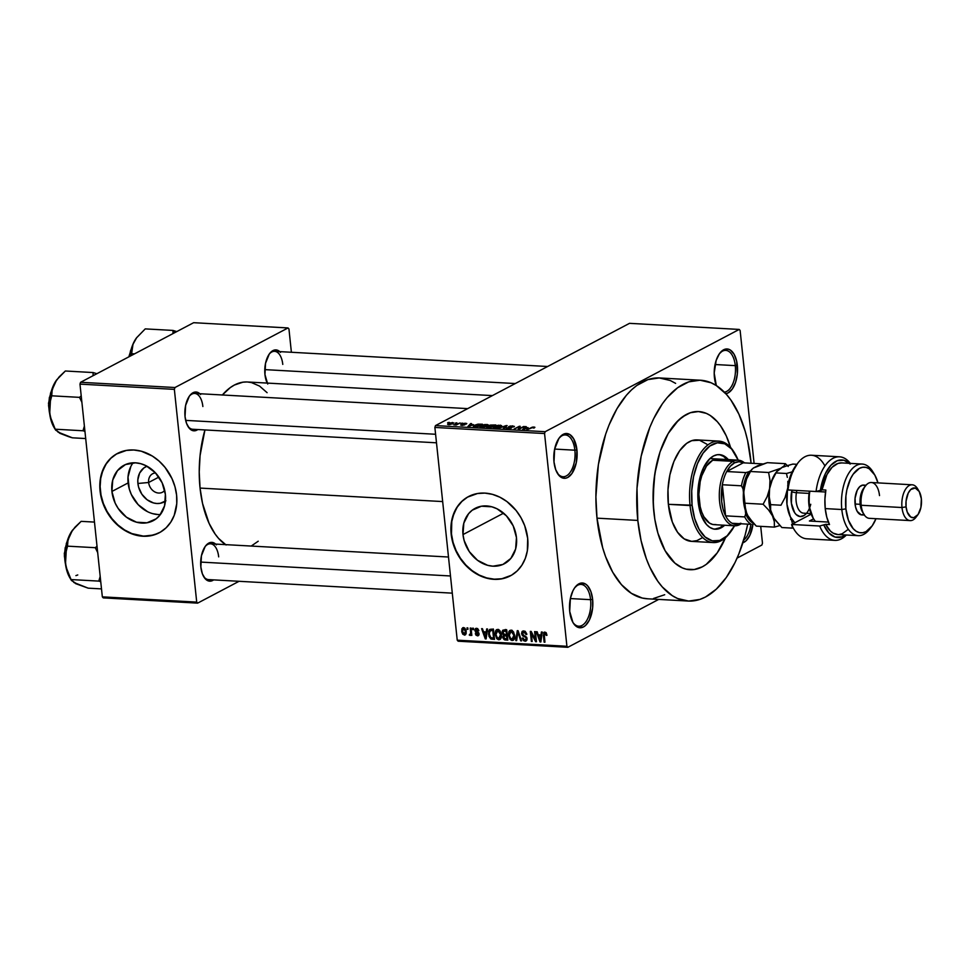 <?xml version="1.0" encoding="UTF-8"?>
<svg xmlns="http://www.w3.org/2000/svg" width="970" height="970" viewBox="0 0 970 970"><rect width="100%" height="100%" fill="white"/><g stroke="black" fill="none" stroke-linecap="round" stroke-linejoin="round"><path stroke-width="1.45" d="M557.047 472.657A20.916 10.852 93.2 0 0 569.657 473.033A20.916 10.852 93.2 0 0 574.87 450.201L576.92 449.862A22.419 11.628 -86.8 0 1 571.087 474.621A22.419 11.628 -86.8 0 1 557.41 473.299A22.419 11.628 -86.8 0 1 553.991 461.95L555.737 469.735L558.95 475.421L560.975 477.191L565.437 478.234L567.717 477.47L571.936 473.518L576.241 462.86L576.92 449.862L573.719 438.901L569.936 434.621L565.474 433.578L563.194 434.342L558.975 438.294L554.67 448.952L553.991 461.95A22.419 11.628 -86.8 0 1 559.399 437.725A22.419 11.628 -86.8 0 1 576.92 449.862L574.87 450.201A20.916 10.852 -86.8 0 1 563.024 476.719A20.916 10.852 -86.8 0 1 557.047 472.657M724.347 392.147A20.916 10.852 93.2 0 0 735.296 365.641L737.333 365.314A22.419 11.628 -86.8 0 1 725.803 393.687L728.143 392.911L732.362 388.958L735.587 382.325L737.333 374.02L736.679 361.216L734.144 354.353L730.361 350.073L728.167 349.115L723.608 349.794L719.4 353.747L716.175 360.379L714.199 373.062L716.296 385.551A22.419 11.628 -86.8 0 1 714.417 377.391A22.419 11.628 -86.8 0 1 719.813 353.177A22.419 11.628 -86.8 0 1 737.333 365.314L735.296 365.641A20.916 10.852 -86.8 0 1 724.347 392.147M743.711 540.06A20.916 10.852 93.2 0 0 750.877 524.321A20.916 10.852 -86.8 0 1 743.711 540.06M752.999 523.885A22.419 11.628 -86.8 0 1 742.85 542.836L746.051 540.799L749.834 535.404L753.047 523.509M572.761 622.146A20.916 10.852 93.2 0 0 585.371 622.51A20.916 10.852 93.2 0 0 590.584 599.678L592.621 599.351A22.419 11.628 -86.8 0 1 586.801 624.098A22.419 11.628 -86.8 0 1 573.125 622.788A22.419 11.628 -86.8 0 1 569.705 611.427L572.894 622.388L574.664 624.91L578.872 627.626L583.431 626.947L585.625 625.359L589.42 619.963L592.621 608.057L592.621 599.351L590.888 591.554L587.662 585.868L585.65 584.11L581.175 583.067L578.896 583.831L574.689 587.784L572.918 590.815L570.384 598.429L569.705 611.427A22.419 11.628 -86.8 0 1 575.101 587.214A22.419 11.628 -86.8 0 1 592.621 599.351L590.584 599.678A20.916 10.852 -86.8 0 1 578.726 626.208A20.916 10.852 -86.8 0 1 572.761 622.146M148.64 482.49A10.464 8.536 -117.8 0 0 155.188 492.117A10.464 8.536 -117.8 0 0 164.706 490.347A10.464 8.536 62.2 0 1 162.439 492.239A10.464 8.536 62.2 0 1 148.64 482.49L158.874 477.094L148.64 482.49A10.464 8.536 62.2 0 1 152.69 473.724A10.464 8.536 62.2 0 1 155.527 472.923A10.464 8.536 -117.8 0 0 148.64 482.49L137.91 483.472L148.64 482.49M165.409 501.175A19.849 16.199 62.2 0 1 148.325 500.605A19.849 16.199 62.2 0 1 137.91 483.472L137.837 479.762L139.644 473.033L143.766 468.025L146.991 466.218A19.849 16.199 62.2 0 0 137.91 483.472L138.625 487.219L141.875 494.239L147.1 499.768L153.515 502.957L156.849 503.503L160.123 503.321L165.918 500.811M133.108 462.811A31.319 25.559 -117.8 0 0 128.113 482.927L111.914 491.463A31.319 25.559 62.2 0 1 124.051 465.236A31.319 25.559 62.2 0 1 165.385 494.433L164.56 505.855L159.795 515.3L156.134 518.829L146.967 522.794L136.54 522.212L126.427 517.18L118.182 508.45L115.163 503.103L111.914 491.463L112.738 480.053L117.503 470.595L125.494 464.545L135.485 462.823L140.759 463.696L145.961 465.685L155.309 472.693L162.135 482.793L165.385 494.433A31.319 25.559 62.2 0 1 153.26 520.66A31.319 25.559 62.2 0 1 111.914 491.463L128.113 482.927A31.319 25.559 -117.8 0 0 160.389 514.549M117.6 453.366A44.826 36.593 -117.8 0 0 100.383 490.82L100.08 490.99A44.826 36.593 62.2 0 1 117.443 453.451A44.826 36.593 62.2 0 1 176.613 495.233L174.988 486.782L171.957 478.574L165.046 467.407L159.116 461.126L152.387 456.082L141.365 451.232L133.811 449.995L126.439 450.407L116.315 454.081L110.568 458.434L105.888 464.109L101.256 474.645L99.934 482.611L100.08 490.99L101.704 499.441L106.736 511.566L111.647 518.829L120.85 527.789L127.894 532.142L135.327 534.991L142.881 536.228L153.793 534.991L160.377 532.142L166.125 527.789L170.793 522.115L174.224 515.312L176.758 503.612L176.613 495.233A44.826 36.593 62.2 0 1 159.25 532.772A44.826 36.593 62.2 0 1 100.08 490.99L100.383 490.82A44.826 36.593 -117.8 0 0 159.407 532.688M516.452 537.55A31.319 25.559 62.2 0 1 504.327 563.764A31.319 25.559 62.2 0 1 462.993 534.579L503.612 513.166L462.993 534.579L463.818 523.157L468.583 513.7L472.244 510.184L481.399 506.219L491.838 506.801L497.028 508.789L506.388 515.81L513.215 525.91L516.452 537.55L515.64 548.959L510.863 558.417L502.884 564.467L492.893 566.189L487.619 565.316L477.507 560.284L469.25 551.566L464.121 540.484L462.993 534.579A31.319 25.559 62.2 0 1 475.118 508.353A31.319 25.559 62.2 0 1 516.452 537.55M468.668 496.482A44.826 36.593 -117.8 0 0 451.462 533.937L451.159 534.094A44.826 36.593 62.2 0 1 468.51 496.567A44.826 36.593 62.2 0 1 527.68 538.35L524.721 525.74L521.023 517.774L516.125 510.511L506.91 501.551L499.877 497.198L492.433 494.348L484.891 493.099L477.507 493.512L467.382 497.186L461.635 501.538L456.967 507.225L452.335 517.75L451.001 525.728L451.777 538.326L454.118 546.704L457.804 554.67L462.714 561.933L468.643 568.202L478.962 575.246L486.394 578.096L493.948 579.345L501.332 578.932L511.457 575.258L517.192 570.906L521.872 565.219L525.303 558.429L527.353 550.778L527.68 538.35A44.826 36.593 62.2 0 1 510.317 575.877A44.826 36.593 62.2 0 1 451.159 534.094L451.462 533.937A44.826 36.593 -117.8 0 0 510.475 575.804M197.856 429.54A19.424 10.076 -86.8 0 1 188.01 426.497A19.424 10.076 -86.8 0 1 185.04 416.651L186.555 423.405L189.344 428.34L192.994 430.692L197.856 429.54M213.655 579.89A19.424 10.076 -86.8 0 1 203.809 576.847A19.424 10.076 -86.8 0 1 200.851 567.001L202.354 573.755L205.143 578.678L208.792 581.03L213.655 579.89M267.211 383.077A19.424 10.076 -86.8 0 1 264.955 374.541L267.72 384.035M570.36 598.563L590.584 599.678L570.36 598.563M715.072 364.514L735.296 365.641L715.072 364.514M554.646 449.074L574.87 450.201L554.646 449.074M700.473 380.228L659.661 377.961A110.58 57.388 93.2 0 0 596.999 518.162L637.811 520.429A110.58 57.388 -86.8 0 1 700.473 380.228A110.58 57.388 -86.8 0 1 750.865 460.847A110.58 57.388 -86.8 0 1 751.107 463.26L747.603 440.671L745.19 431.25L738.922 414.226L730.943 400.125L726.409 394.353L716.442 385.648L711.131 382.786L700.049 380.204L688.748 381.865L677.666 387.709L667.227 397.506L662.377 403.775L653.635 418.749L649.827 427.321L641.121 456.324L636.999 488.274L637.811 520.429L596.999 518.162L602.673 547.759L605.571 556.598L612.725 572.239L621.455 584.655L631.409 593.361L642.213 598.041L647.814 598.805M225.549 544.631A83.687 43.432 93.2 0 1 200.05 488.08L199.226 471.953L200.075 455.56L204.937 429.94A83.687 43.432 93.2 0 0 200.05 488.08L442.659 501.575L200.05 488.08L202.524 503.357L209.096 523.363L215.134 534.034L218.565 538.399L226.095 544.995M492.42 395.602L247.471 381.986A83.687 43.432 93.2 0 0 222.373 394.984M452.287 593.155L208.514 579.599A17.933 9.3 -86.8 0 1 203.445 576.192M192.703 429.261A17.933 9.3 -86.8 0 1 187.646 425.842M725.524 537.659A79.2 41.104 -86.8 0 1 689.937 569.717A79.2 41.104 -86.8 0 1 653.853 511.978A79.2 41.104 -86.8 0 1 698.727 411.559A79.2 41.104 -86.8 0 1 730.543 447.364A79.2 41.104 -86.8 0 0 698.727 411.559A79.2 41.104 -86.8 0 0 653.853 511.978L653.065 496.713L654.859 473.554L660.049 451.862L668.184 433.517L678.588 420.083L686.336 414.457L690.337 412.735L698.424 411.547L706.366 413.39L710.173 415.439L717.303 421.683L720.552 425.818L726.275 435.906L730.762 448.104L726.275 435.906L720.552 425.818L717.303 421.683L710.173 415.439L706.366 413.39L698.424 411.547L690.337 412.735L682.395 416.918L674.926 423.938L668.184 433.517L660.049 451.862L656.229 466.061L653.865 481.205L653.259 504.412L654.835 519.338L653.853 511.978A79.2 41.104 -86.8 0 0 689.937 569.717A79.2 41.104 -86.8 0 0 725.524 537.659L717.23 552.851L706.269 564.358L702.341 566.819L694.29 569.523L686.239 569.184L682.31 567.886L674.841 563.061L665.117 550.705L657.915 533.173L654.835 519.338L657.915 533.173L665.117 550.705L674.841 563.061L682.31 567.886L686.239 569.184L694.29 569.523L702.341 566.819L706.269 564.358L717.23 552.851L725.524 537.659M629.518 323.337L435.481 425.6L545.176 431.698L739.213 329.436L629.518 323.337L435.481 425.6L434.875 427.443L544.558 433.541L566.916 646.275L457.234 640.176L434.875 427.443L435.481 425.6L545.176 431.698L739.213 329.436L740.122 330.467L754.102 463.43L740.122 330.467L739.213 329.436L629.518 323.337M455.282 423.15L456.858 422.787L455.282 423.15M457.27 423.987L460.107 422.968L456.215 425.018L453.802 424.799L457.27 423.987L453.802 424.799L456.215 425.018L460.107 422.968L457.27 423.987M460.847 423.453L462.423 423.102L460.847 423.453M462.508 423.793L462.569 424.399L463.915 423.344L466.788 423.514L463.563 423.72L464.982 424.642L462.52 425.369L460.641 425.03L463.781 424.884L462.508 423.793L463.781 424.884L460.968 424.678L461.732 425.369L464.678 424.884L463.417 423.793L466.461 424.011L465.733 423.235L462.508 423.793L463.139 424.52M473.421 424.642L467.892 426.521L470.656 423.55L471.505 423.599L470.608 424.484L473.421 424.642L470.608 424.484L471.505 423.599L470.656 423.55L467.892 426.521L473.421 424.642M486.843 424.411L488.334 425.066L486.225 426.485L482.587 427.297L479.859 426.8L481.508 425.418L485.279 424.46L479.847 426.739L481.35 427.309L487.304 426L488.334 424.981L486.843 424.411M500.168 425.151L501.66 425.842L499.562 427.224L495.912 428.037L493.184 427.54L494.845 426.157L498.616 425.2L493.172 427.479L494.688 428.049L500.629 426.739L501.66 425.733L500.168 425.151M534.009 427.042L534.906 427.309L534.106 428.012L532.36 427.455L526.758 429.795L532.348 427.152L534.009 427.042L526.758 429.795L532.069 427.527L534.106 428.012L534.906 427.309L534.009 427.042L534.118 428L534.009 427.042M528.141 427.685L522.624 429.564L525.376 426.594L526.237 426.642L525.34 427.527L528.141 427.685L525.34 427.527L526.237 426.642L525.376 426.594L522.624 429.564L528.141 427.685M519.362 428.752L524.455 426.545L518.235 429.322L519.108 426.861L514.003 429.079L519.35 426.266L520.223 426.315L519.362 428.752L520.223 426.315L519.35 426.266L514.003 429.079L519.108 426.861L518.235 429.322L519.108 429.358L523.642 426.497L519.362 428.752M506.716 427.782L507.565 428.764L511.348 428.122L509.65 426.582L512.208 426.194L513.785 426.97L512.912 425.866L508.826 426.545L508.911 427.309L508.826 426.545L510.632 425.988L514.294 426.606L509.99 426.436L509.432 426.909L511.736 427.831L507.807 428.776L506.219 428.413L506.716 427.782L508.474 428.449L510.838 427.831L508.462 427.139L508.826 426.545L510.547 428.061L506.182 428.328M498.434 428.219L507.116 425.587L504.182 428.534L503.333 428.485L506.146 425.891L498.434 428.219L506.146 425.891L503.333 428.485L504.182 428.534L507.116 425.587L506.328 425.539L506.401 426.303L506.328 425.539L498.434 428.219M487.061 426.8L487.134 427.552L487.061 426.8L490.468 427.77L495.815 424.957L489.256 425.503L489.353 426.461L489.256 425.503L490.48 425.054L495.815 424.957L490.468 427.77L486.673 427.358L489.256 425.503L486.625 427.249M474.33 425.333L477.955 424.157L482.478 424.217L477.131 427.03L473.311 426.654L474.33 425.333L473.675 426.776L477.131 427.03L482.478 424.217L474.33 425.333M448.382 423.478L448.504 424.63L448.382 423.478L449.692 422.92L453.814 422.981L449.922 424.593L447.594 424.339L448.382 423.478L448.661 424.642L452.941 423.708L452.699 422.52L448.382 423.478L448.661 424.642M447.631 422.714L449.207 422.362L447.631 422.714M458.143 641.206L567.838 647.305L658.703 599.411L567.838 647.305L566.916 646.275L544.558 433.541L545.176 431.698L544.558 433.541L434.875 427.443L457.234 640.176L566.916 646.275L567.838 647.305L458.143 641.206L457.234 640.176L458.143 641.206M737.091 558.102L761.874 545.031L737.091 558.102M760.71 526.358L762.481 543.2L761.874 545.031L762.481 543.2L760.71 526.358M467.007 627.857L467.152 629.3L467.964 629.336L467.819 627.905L467.007 627.857L467.152 629.3L467.964 629.336L467.819 627.905L467.007 627.857M472.572 628.172L472.717 629.603L473.53 629.651L473.384 628.208L472.572 628.172L472.717 629.603L473.53 629.651L473.384 628.208L472.572 628.172M486.673 628.948L486.285 631.919L483.484 631.761L482.466 628.718L481.617 628.669L485.267 638.878L486.115 638.927L487.522 628.996L486.673 628.948L486.285 631.919L483.484 631.761L482.466 628.718L481.617 628.669L485.267 638.878L486.115 638.927L487.522 628.996L486.673 628.948M497.719 629.433L495.549 630.839L498.119 629.494L495.549 630.839L495.124 634.416L495.9 634.004L495.124 634.416L498.798 639.751L500.762 638.721L498.798 639.751C500.993 639.206 501.854 637.496 501.381 634.635L499.72 630.476L497.901 629.457L496.155 629.991L495.088 633.943L496.737 638.648L498.41 639.703L500.229 639.315L501.441 635.52L500.217 631.143L497.719 629.433L496.628 629.651M511.057 630.173L508.886 631.579L511.457 630.233L508.886 631.579L508.462 635.156L509.238 634.744L508.462 635.156L512.136 640.503L514.088 639.46L512.136 640.503C514.33 639.945 515.191 638.248 514.706 635.374L512.451 630.682L509.492 630.73L508.425 634.683L510.074 639.388L511.748 640.442L513.554 640.067L514.779 636.259L513.542 631.882L511.057 630.173L509.965 630.391M523.788 630.888L521.557 633.665L522.369 633.24L521.557 633.665L523.048 636.126L524.164 635.532L523.048 636.126L525.582 636.162L524.503 636.72L526.552 637.108L526.225 638.502L526.965 638.114L524.867 640.042L522.26 638.078L525.012 641.218L526.783 640.285L525.012 641.218L527.037 638.587L522.369 633.689L525.194 631.337L523.836 632.052L526.831 634.428L523.788 630.888L522.03 631.591L521.557 633.665L522.466 635.689L525.861 637.472L526.116 639.388L524.528 639.994L523.048 637.993L522.296 638.357L523.521 640.649L525.485 641.194L526.868 640.103L526.795 637.593L522.866 634.816L522.369 633.155L524.03 632.076L526.031 634.513L526.722 633.786L525.182 631.337L522.624 631.094M541.405 631.991L541.017 634.962L538.204 634.804L537.186 631.761L536.337 631.712L539.987 641.922L540.848 641.97L542.254 632.04L541.405 631.991L541.017 634.962L538.204 634.804L537.186 631.761L536.337 631.712L539.987 641.922L540.848 641.97L542.254 632.04L541.405 631.991M544.897 632.052L543.406 635.314L544.182 634.913L543.406 635.314L544.121 642.152L544.934 642.188L544.182 633.943L546.098 632.646L544.982 633.228L546.183 635.374L546.983 635.289L545.964 632.513L543.661 632.658L544.121 642.152L544.934 642.188L544.218 633.786L545.273 633.301L546.183 635.374L546.983 635.289L546.243 632.84L544.146 632.197M534.603 631.615L535.452 639.666L531.184 631.421L530.311 631.373L531.366 641.437L532.178 641.485L531.33 633.422L535.61 641.679L536.471 641.728L535.416 631.664L534.603 631.615L535.452 639.666L531.184 631.421L530.311 631.373L531.366 641.437L532.178 641.485L531.33 633.422L535.61 641.679L536.471 641.728L535.416 631.664L534.603 631.615M517.289 630.658L515.797 640.576L516.646 640.624L517.859 631.858L520.708 640.843L521.545 640.891L518.077 630.694L517.289 630.658L515.797 640.576L516.646 640.624L517.859 631.858L520.708 640.843L521.545 640.891L518.077 630.694L517.289 630.658M504.254 629.93L502.812 630.233L502.12 631.603L503.466 635.277L503.066 638.333L504.412 639.812L507.831 640.127L506.776 630.063L502.993 630.124L502.096 632.743L503.466 635.277L502.812 637.338L505.309 639.994L507.831 640.127L506.776 630.063L504.254 629.93M491.062 629.19L489.607 629.506L488.625 631.191L488.953 636.284L490.771 638.927L494.494 639.388L493.439 629.324L489.741 629.421L488.528 634.113L490.917 639L494.494 639.388L493.439 629.324L491.062 629.19M476.609 628.257L474.888 630.512L475.676 630.1L474.888 630.512L476.949 632.876L478.198 632.222L476.949 632.876L478.768 632.901L478.246 633.956L478.998 633.568L477.301 634.792L475.336 633.64L477.434 635.847L478.877 635.083L477.434 635.847L479.047 633.859L475.688 630.379L477.786 628.705L476.658 629.3L478.828 630.718L476.609 628.257L475.227 628.851L474.876 630.294L475.53 632.101L478.149 633.616L477.482 634.792L475.336 633.64L476.027 635.192L477.798 635.835L479.022 634.671L478.816 632.998L476.003 631.094L475.712 629.918L476.779 629.312L478.04 630.803L478.719 630.27L477.64 628.596L475.7 628.427M470.062 635.435L471.662 633.786L471.02 635.35L471.832 635.398L471.068 628.087L470.256 628.039L470.656 633.313L469.25 634.998L470.256 635.411L470.899 634.186L471.02 635.35L471.832 635.398L471.068 628.087L470.256 628.039L470.656 633.313L469.25 634.998L470.329 635.374M463.575 627.541L461.72 631.276L462.484 630.864L461.72 631.276L464.363 635.12L465.83 634.344L464.363 635.12L466.23 631.446L463.575 627.541L461.878 628.766L461.805 631.906L462.811 634.271L464.921 635.059L466.182 633.459L466 630.173L464.678 627.954L462.738 627.699M103.244 597.884L197.625 603.134L239.056 581.297L197.625 603.134L196.716 602.103L102.335 596.853L79.976 384.12L174.357 389.37L196.716 602.103L174.357 389.37L174.976 387.527L288.029 327.945L193.648 322.695L80.583 382.289L174.976 387.527L288.029 327.945L288.951 328.975L291.388 352.268L288.951 328.975L288.029 327.945L193.648 322.695L80.583 382.289L79.976 384.12L80.583 382.289L174.976 387.527L174.357 389.37L79.976 384.12L102.335 596.853L196.716 602.103L197.625 603.134L103.244 597.884L102.335 596.853L103.244 597.884M280.512 352.389L278.766 350.861L274.898 349.952L271.018 352.001L269.272 354.05L265.537 363.277L264.955 374.541A19.424 10.076 -86.8 0 1 269.624 353.553A19.424 10.076 -86.8 0 1 279.748 351.613M216.407 544.861L214.661 543.321L210.793 542.424L206.913 544.461L205.167 546.51L201.433 555.737L200.851 567.001A19.424 10.076 -86.8 0 1 205.531 546.013A19.424 10.076 -86.8 0 1 215.643 544.085M200.608 394.511L198.862 392.971L194.982 392.074L191.114 394.111L189.356 396.16L185.634 405.387L185.04 416.651A19.424 10.076 -86.8 0 1 189.72 395.663A19.424 10.076 -86.8 0 1 199.844 393.735M267.102 392.68L259.56 386.084L251.388 382.544L247.156 381.962L242.876 382.192L234.376 385.041L230.217 387.648L222.312 395.057M251.23 546.062L258.214 541.224M189.283 396.269A17.933 9.3 -86.8 0 1 194.691 393.444A17.933 9.3 -86.8 0 1 202.863 406.515A17.933 9.3 93.2 0 0 189.283 396.269M205.082 546.619A17.933 9.3 -86.8 0 1 210.502 543.794A17.933 9.3 -86.8 0 1 218.674 556.865A17.933 9.3 93.2 0 0 205.082 546.619M269.187 354.159A17.933 9.3 -86.8 0 1 274.607 351.334A17.933 9.3 -86.8 0 1 282.779 364.405A17.933 9.3 93.2 0 0 269.187 354.159M675.629 383.38L670.306 380.519L659.236 377.936L647.936 379.597L636.853 385.442L631.531 389.867L626.414 395.239L617.017 408.612L609.014 425.054L605.644 434.233L598.393 464.509L595.895 496.846L596.999 518.162A110.58 57.388 93.2 0 0 647.39 598.781L688.203 601.048A110.58 57.388 -86.8 0 1 637.811 520.429L641.073 540.617L646.384 558.865L649.754 567.062L657.733 581.151L662.268 586.923L672.222 595.628L677.545 598.49L688.627 601.073L699.916 599.411L705.517 596.999L716.333 589.142L726.3 577.502L735.042 562.527L738.837 553.955L745.13 535.088L747.724 524.139A110.58 57.388 -86.8 0 1 688.203 601.048M653.465 598.502L664.705 594.731M558.962 438.331A20.916 10.852 -86.8 0 1 565.34 434.948A20.916 10.852 -86.8 0 1 574.87 450.201A20.916 10.852 93.2 0 0 558.962 438.331M719.376 353.771A20.916 10.852 -86.8 0 1 725.766 350.388A20.916 10.852 -86.8 0 1 735.296 365.641A20.916 10.852 93.2 0 0 719.376 353.771M574.664 587.808A20.916 10.852 -86.8 0 1 581.054 584.425A20.916 10.852 -86.8 0 1 590.584 599.678A20.916 10.852 93.2 0 0 574.664 587.808M467.685 497.028L461.95 501.381L457.27 507.055L453.839 513.857L451.79 521.508L451.462 533.937L453.075 542.388L456.106 550.596L460.423 558.247L465.867 565.049L472.232 570.736L479.265 575.089L486.71 577.938L494.251 579.175L501.635 578.763L508.559 576.713M116.618 453.924L110.871 458.264L106.203 463.951L102.772 470.753L100.722 478.392L100.128 486.613L101.013 495.064L103.353 503.43L107.039 511.396L111.95 518.659L117.879 524.94L124.609 529.972L131.884 533.597L143.184 536.07L150.556 535.658L157.479 533.609M130.853 466.437L128.004 477.082L129.24 488.832L131.362 494.567L138.176 504.667L147.537 511.675M152.739 513.676L158.013 514.536M544.182 633.943L544.982 633.228M540.92 641.425L539.987 641.922L540.92 641.425M541.903 634.489L541.017 634.962L541.903 634.489M540.872 636.126L540.423 639.012L541.333 638.527L540.423 639.012L540.241 640.891L541.054 640.467L540.241 640.891L538.605 635.993L540.617 634.938L538.605 635.993L541.745 635.665L540.872 636.126L540.241 640.891L538.605 635.993L540.872 636.126M536.422 641.243L535.61 641.679L536.422 641.243M532.021 633.046L531.33 633.422L532.021 633.046M532.13 641.037L531.366 641.437L532.13 641.037M536.216 639.266L535.452 639.666L536.216 639.266M524.928 631.191L523.836 632.052M525.012 641.218L526.079 641.012M527.062 639.157L524.867 640.042M521.399 640.479L520.708 640.843L521.399 640.479M516.719 640.079L515.797 640.576L516.719 640.079M512.136 640.503L513.227 640.285M511.857 630.173L511.578 631.082M513.676 638.296L514.803 638.83M513.894 635.314L512.002 639.327L509.856 637.52L509.274 635.229L511.178 631.349L512.451 630.682L511.178 631.349L513.894 635.314L514.646 634.926L513.106 638.975L510.741 638.757L509.274 635.229L509.905 631.894L512.548 632.003L513.894 635.314M514.621 638.224L512.002 639.327M507.686 638.733L505.309 639.994L507.686 638.733M503.588 636.926L502.812 637.338L503.588 636.926M505.867 635.726L506.522 633.665M504.703 634.622L503.466 635.277L504.703 634.622M502.896 632.331L502.096 632.743L502.896 632.331M505.309 629.469L505.127 630.561M506.582 635.908L506.898 638.903L507.662 638.502L505.479 638.83L503.612 637.217L504.218 635.871L507.261 634.659L505.055 635.823L507.346 635.495L506.582 635.908L506.898 638.903L504.085 638.393L503.891 636.053L506.582 635.908M507.128 634.319L504.218 635.871M506.085 631.203L506.461 634.732L507.225 634.319L504.861 634.635L502.909 632.779L503.539 631.179L505.758 630.015L503.539 631.179L506.376 630.051L504.364 631.106L506.849 630.791L506.085 631.203L506.461 634.732L503.527 634.198L503.2 631.434L506.085 631.203M506.522 629.615L503.539 631.179M498.798 639.751L499.889 639.533M498.519 629.433L498.24 630.342M500.568 634.574L498.665 638.575L496.531 636.781L495.937 634.489L497.84 630.609L499.113 629.942L497.84 630.609L500.568 634.574L501.32 634.174L499.768 638.236L497.404 638.018L495.937 634.489L496.567 631.143L499.211 631.264L500.568 634.574M501.284 637.472L498.665 638.575M494.361 638.127L492.226 639.266L494.361 638.127M492.614 638.114L490.917 639L492.614 638.114M489.304 633.701L488.528 634.113L489.304 633.701M491.814 629.142L491.596 630.051M492.748 630.464L493.56 638.163L490.953 637.823L489.341 634.174L489.401 631.725L493.293 629.324L491.293 630.379L493.512 630.051L492.748 630.464L493.56 638.163L490.553 637.508L489.304 633.859L490.056 630.609L492.748 630.464M493.196 628.936L491.293 630.379M486.188 638.381L485.267 638.878L486.188 638.381M487.183 631.446L486.285 631.919L487.183 631.446M486.14 633.083L485.691 635.968L486.6 635.483L485.691 635.968L485.521 637.848L486.334 637.423L485.521 637.848L483.884 632.949L485.885 631.894L483.884 632.949L487.013 632.622L486.14 633.083L485.521 637.848L483.884 632.949L486.14 633.083M475.688 630.379L476.658 629.3M477.434 635.847L478.307 635.677M478.246 633.956L477.301 634.792M473.481 629.203L472.717 629.603L473.481 629.203M471.65 633.725L469.25 634.998L471.65 633.725M470.656 633.313L469.977 634.125M471.408 631.434L470.644 631.834L471.408 631.434M467.916 628.887L467.152 629.3L467.916 628.887M464.363 635.12L465.2 634.95M465.418 631.409L464.278 634.077L462.52 631.252L463.66 628.584L464.739 628.014L463.66 628.584L465.418 631.409L466.17 631.009L464.957 633.81L463.211 633.398L462.484 630.803L463.114 628.73L464.727 629.251L465.418 631.409M466.23 633.192L464.278 634.077M464.63 627.929L463.66 628.584M512.233 630.536L511.178 631.349M498.895 629.797L497.84 630.609M533.354 427.37L533.221 428M525.461 427.394L525.376 426.594L525.461 427.394M527.243 428L523.582 429.577L524.988 427.867L527.28 428.303L524.988 427.867L523.545 429.286L527.243 428M519.35 429.237L519.108 426.861L519.35 429.237M519.556 428.207L519.35 426.266L519.556 428.207M513.785 426.97L514.415 426.351M512.208 426.194L512.912 426.958M511.348 428.122L509.65 426.582M508.171 428.437L507.601 427.794M508.826 426.545L508.789 427.285M505.697 427.018L505.625 426.351L505.697 427.018M506.207 426.497L506.146 425.891L506.207 426.497M499.829 426.691L495.343 428.061L494.239 427.139L495.1 426.473L499.55 425.49L499.877 427.103L500.678 425.963L499.55 425.49L499.829 426.691L497.355 427.564L494.239 427.139L495.306 427.721M489.256 425.503L489.05 426.254M488.868 427.321L491.875 426.558L490.323 427.758L487.958 426.8L491.875 426.558L487.958 426.8M490.905 426.133L494.373 425.236L492.554 426.679L490.08 425.551L494.373 425.236L490.759 425.284L489.777 425.769L490.905 426.133L490.08 425.551M486.225 424.739L486.54 426.363L487.292 425.054L485.582 424.739L480.974 425.684L480.902 426.388L486.225 424.739L486.491 425.951L482.005 427.321L480.902 426.388M474.463 426.461L476.949 426.654L481.047 424.496L477.41 424.545L474.463 426.461L476.767 424.714L481.096 424.945L476.985 427.018L474.16 426.218L474.233 426.861M470.741 424.351L470.656 423.55L470.741 424.351M472.523 424.957L468.849 426.533L470.256 424.824L472.548 425.26L470.256 424.824L468.825 426.242L472.523 424.957M466.461 424.011L465.733 423.235M464.678 424.884L463.854 424.145M460.968 424.678L461.659 424.896M452.941 423.708L452.699 422.52M452.129 423.66L449.28 424.642L449.231 423.502L452.117 422.811L452.166 424.06L452.808 423.09L450.116 424.302L449.243 424.351L449.231 423.502L448.564 424.12L449.243 424.351M499.55 425.49L494.239 427.139M481.969 426.97L486.491 425.951M452.117 422.811L449.231 423.502M719.837 454.797L723.487 456.373L727.039 459.525A37.357 19.388 93.2 0 0 718.734 454.603M724.663 525.255A37.357 19.388 -86.8 0 1 715.217 529.22A37.357 19.388 -86.8 0 1 698.194 501.987A37.357 19.388 -86.8 0 1 719.364 454.615A37.357 19.388 -86.8 0 1 728.312 459.598L724.76 456.446L721.11 454.869L717.315 454.712L713.52 455.985L709.87 458.64L703.541 467.625L701.116 473.627L698.206 487.461L698.194 501.987L699.297 508.801L701.092 514.961L706.463 524.443L709.822 527.389L713.471 528.965L717.279 529.123L721.074 527.85L724.723 525.194M701.989 537.938L696.909 540.617L691.707 541.381L684.177 538.883L677.521 532.227L672.307 521.993L668.366 504.327L690.046 505.54A50.804 26.372 93.2 0 0 729.755 533.051L730.628 531.899A49.312 25.596 -86.8 0 1 692.083 505.2L668.366 504.327A50.804 26.372 93.2 0 0 691.513 541.369L713.205 542.569A50.804 26.372 -86.8 0 1 690.046 505.54A50.804 26.372 -86.8 0 1 718.843 441.12A50.804 26.372 -86.8 0 1 734.605 453.051M734.981 453.645L734.241 452.42A50.804 26.372 93.2 0 0 703.25 449.425A50.804 26.372 93.2 0 0 690.046 505.54L692.083 505.2A49.312 25.596 -86.8 0 1 704.899 450.747A49.312 25.596 -86.8 0 1 734.981 453.645A49.312 25.596 -86.8 0 1 738.17 460.144L731.598 448.977L724.784 443.823L717.327 442.805L709.858 446.018L703.044 453.184L697.454 463.684L693.562 476.609L691.719 490.856L692.083 505.2L694.617 518.404L699.103 529.317L705.154 537.016L712.259 540.823L719.788 540.423L727.1 535.84L734.52 525.801A49.312 25.596 -86.8 0 1 730.628 531.899M730.192 532.469A50.804 26.372 -86.8 0 1 713.205 542.569M716.005 524.588L712.659 524.455L709.446 523.06L703.893 516.78L701.759 512.124L700.182 506.704L698.885 494.361L700.194 481.641L701.783 475.749L706.512 466.024L712.695 460.229L733.102 461.356A32.871 17.06 -86.8 0 1 738.255 460.156A32.871 17.06 -86.8 0 1 744.487 462.896A32.871 17.06 93.2 0 0 733.102 461.356A32.871 17.06 93.2 0 0 719.619 501.842A32.871 17.06 93.2 0 0 739.746 524.6A32.871 17.06 93.2 0 0 741.104 523.776A32.871 17.06 -86.8 0 1 739.746 524.6L740.462 523.739L739.746 524.6A32.871 17.06 -86.8 0 1 734.605 525.801L714.199 524.673A32.871 17.06 -86.8 0 1 699.212 500.702A32.871 17.06 -86.8 0 1 717.848 459.016M718.843 441.12L697.163 439.907A50.804 26.372 93.2 0 0 668.366 504.327L667.99 489.559L669.882 474.876L673.883 461.55L679.655 450.723L686.675 443.351L691.768 440.659L699.528 440.247L706.839 444.175M723.39 525.182A37.357 19.388 93.2 0 1 714.587 529.159L719.801 527.777L723.45 525.122M734.605 525.801A32.871 17.06 -86.8 0 1 719.316 496.979A32.871 17.06 -86.8 0 1 733.102 461.356L712.695 460.229L717.921 459.028M96.867 373.705L93.108 372.553L65.342 371.001L93.108 372.553L93.084 375.693L93.108 372.553L96.867 373.705M81.213 395.869L79.492 397.361L51.725 395.808L52.162 389.661L54.562 383.186L59.158 376.881L65.342 371.001L56.745 379.803A30.082 15.605 93.2 0 0 54.562 383.186L50.052 396.742L49.506 412.298L49.712 403.75L51.725 395.808L79.492 397.361L81.88 402.259L79.492 397.361L81.213 395.869M57.933 432.074L72.362 437.809L85.7 438.549L72.362 437.809L68.724 436.706L59.825 433.299L55.229 429.213L83.008 430.765L84.378 426.06L83.008 430.765L55.229 429.213L51.519 420.944L49.506 412.298L51.834 422.75L54.538 428.231M83.008 430.765L84.936 431.335L83.008 430.765M56.769 379.767L54.562 383.186A30.082 15.605 93.2 0 0 49.506 412.298A30.082 15.605 93.2 0 0 54.09 427.527L55.593 430.013M55.678 430.159L61.801 434.014M50.84 392.959A22.419 11.628 93.2 0 0 49.688 413.79L50.84 392.959M50.016 415.912L48.561 405.557L49.421 397.227M50.464 393.371L51.859 389.916M55.229 429.213L50.246 416.651L49.337 407.946L52.162 389.661L56.612 379.997M185.658 420.374L435.591 434.269L185.658 420.374M264.774 369.618L515.288 383.55L264.774 369.618M450.48 575.974L200.669 562.079L450.48 575.974M734.532 462.86A31.379 16.284 -86.8 0 1 743.25 462.823L738.934 461.708L734.532 462.86L730.361 466.218L726.724 471.529L743.25 462.823L762.371 463.89A31.379 16.284 -86.8 0 1 762.602 464.012A31.379 16.284 93.2 0 0 762.371 463.89L743.25 462.823L726.724 471.529A31.379 16.284 -86.8 0 1 734.532 462.86L733.102 461.356L734.532 462.86M739.855 523.703A31.379 16.284 -86.8 0 1 732.156 523.279L736.472 524.394L740.874 523.23M725.584 515.846L722.323 484.745L721.656 501.502L723.087 509.262L725.584 515.846A31.379 16.284 -86.8 0 1 722.323 484.745A31.379 16.284 -86.8 0 1 726.724 471.529A31.379 16.284 93.2 0 0 722.323 484.745L741.444 485.812L743.044 488.904L743.444 492.687L743.044 488.904A29.888 15.508 -86.8 0 1 748.731 471.82L745.845 472.596L726.724 471.529L745.845 472.596A31.379 16.284 93.2 0 0 741.444 485.812A31.379 16.284 -86.8 0 1 745.845 472.596L748.731 471.82L745.166 479.556L743.044 488.904L741.444 485.812L722.323 484.745L725.584 515.846A31.379 16.284 93.2 0 0 732.156 523.279A31.379 16.284 -86.8 0 1 725.584 515.846L744.717 516.913L725.584 515.846M732.156 523.279L751.289 524.346A31.379 16.284 -86.8 0 1 744.717 516.913A31.379 16.284 93.2 0 0 751.289 524.346L732.156 523.279M750.731 470.765L748.731 471.82L750.731 470.765M777.006 471.178L775.939 472.584A28.397 14.732 93.2 0 0 769.61 488.577L772.071 480.477L776.606 471.784L780.753 468.292L768.616 472.499L750.61 471.505L768.616 472.499L769.986 480.344L769.61 488.577L767.149 496.688L763.111 504.23L745.093 503.224L763.111 504.23L768.519 509.905L772.484 515.882A28.397 14.732 93.2 0 0 773.429 517.628A28.397 14.732 93.2 0 0 773.466 517.689A28.397 14.732 -86.8 0 1 772.484 515.882A28.397 14.732 -86.8 0 1 769.61 488.577L772.071 480.477L776.606 471.784L784.027 465.952L785.373 463.672L767.367 462.666L785.373 463.672L788.234 466.485L785.373 463.672L784.027 465.952L780.753 468.292L768.616 472.499L769.986 480.344L769.61 488.577L767.149 496.688L763.111 504.23L768.519 509.905L772.484 515.882L774.327 521.702L774.363 527.122L756.345 526.116L753.496 523.315A29.888 15.508 -86.8 0 1 745.675 513.967L745.275 510.171L745.675 513.967L744.717 516.913L745.675 513.967L749.446 520.211L754.163 523.57M172.987 333.474L173.012 330.43L145.245 328.891L173.012 330.43L172.987 333.474M175 332.528L173.012 330.43L175 332.528M129.337 356.584L130.756 350.837A22.419 11.628 93.2 0 0 129.337 356.584M176.782 331.582L173.012 330.43L176.782 331.582M136.685 337.645L132.975 344.35L130.962 355.735L131.629 353.698L134.527 353.856L131.629 353.698L132.975 344.35L136.515 337.875L145.245 328.891L136.649 337.681A30.082 15.605 93.2 0 0 134.466 341.076L131.762 347.345L129.677 356.414A30.082 15.605 93.2 0 1 134.466 341.076L136.515 337.875M129.022 356.754L129.325 355.105M130.368 351.249L131.762 347.806M94.478 522.09L81.141 521.351L94.478 522.09M97.012 546.219L95.29 547.698L67.524 546.159L67.961 540.011L70.361 533.536L74.969 527.231L81.141 521.351L72.544 530.141A30.082 15.605 93.2 0 0 70.361 533.536L65.851 547.092L65.305 562.636L65.511 554.1L67.524 546.159L95.29 547.698L97.679 552.609L95.29 547.698L97.012 546.219M73.732 582.424L88.161 588.159L101.498 588.899L88.161 588.159L75.624 583.637L71.04 579.563L98.807 581.103L100.189 576.41L98.807 581.103L71.04 579.563L67.318 571.294L65.305 562.636L66.615 569.851L70.337 578.581M98.807 581.103L100.734 581.685L98.807 581.103M72.58 530.117L70.361 533.536A30.082 15.605 93.2 0 0 65.305 562.636A30.082 15.605 93.2 0 0 69.901 577.877L71.392 580.363M71.477 580.496L77.612 584.364M66.651 543.309A22.419 11.628 93.2 0 0 65.487 564.14L66.651 543.309M65.827 566.262L64.372 555.907L65.232 547.577M66.263 543.721L67.657 540.266M75.915 575.622L77.758 574.955M71.04 579.563L66.057 567.001L65.135 558.296L67.961 540.011L72.41 530.347M837.813 534.531L833.133 533.124L830.381 531.026L825.676 524.346L819.674 526.019L791.617 524.455L791.956 525.825A38.848 20.164 93.2 0 0 792.635 527.025L794.115 529.487A41.843 21.716 -86.8 0 1 791.617 524.455A41.843 21.716 93.2 0 0 806.81 538.799L834.867 540.363A41.843 21.716 -86.8 0 1 819.674 526.019L791.617 524.455L810.944 514.27A17.933 9.3 93.2 0 0 811.15 514.149A17.933 9.3 -86.8 0 1 810.944 514.27L791.617 524.455L792.684 527.098M874.491 474.488L873.012 472.026A35.866 18.612 93.2 0 0 851.126 469.916A35.866 18.612 93.2 0 0 841.814 509.517L845.888 508.862A32.871 17.06 -86.8 0 1 854.424 472.56A32.871 17.06 -86.8 0 1 874.491 474.488A32.871 17.06 -86.8 0 1 877.971 482.89L874.819 475.07L869.265 468.789L866.052 467.394L862.718 467.261L859.371 468.377L853.188 474.172L850.593 478.622L846.871 489.801L845.901 496.082L845.888 508.862L848.435 520.284L853.163 528.626L856.122 531.208L859.335 532.603L862.682 532.736L866.016 531.621L872.2 525.825L875.983 518.695A32.871 17.06 -86.8 0 1 871.581 526.661A32.871 17.06 -86.8 0 1 845.888 508.862L841.814 509.517A35.866 18.612 -86.8 0 1 862.136 464.048A35.866 18.612 -86.8 0 1 873.74 473.324M865.495 485.885L863.761 488.165A14.938 7.76 93.2 0 0 860.16 504.315L861.178 505.261A17.933 9.3 -86.8 0 1 865.495 485.885A17.933 9.3 -86.8 0 1 879.511 495.597M919.075 491.244L917.596 488.783A17.933 9.3 93.2 0 0 906.659 487.728A17.933 9.3 93.2 0 0 901.991 507.528L906.077 506.861A14.938 7.76 -86.8 0 1 909.957 490.359A14.938 7.76 -86.8 0 1 919.075 491.244A14.938 7.76 -86.8 0 1 921.354 498.81L919.22 491.499L915.243 488.019L910.745 489.523L908.211 493.124L906.077 501.053L906.077 506.861L907.229 512.051L910.721 517.022L913.704 517.713L918.032 514.573L920.906 507.468L921.354 498.81A14.938 7.76 -86.8 0 1 917.753 514.949A14.938 7.76 -86.8 0 1 906.077 506.861L901.991 507.528A17.933 9.3 -86.8 0 1 912.152 484.794A17.933 9.3 -86.8 0 1 918.323 490.153M912.152 484.794L871.339 482.514A17.933 9.3 93.2 0 0 861.178 505.261L901.991 507.528L861.178 505.261A17.933 9.3 93.2 0 0 869.35 518.332L910.163 520.599A17.933 9.3 -86.8 0 1 901.991 507.528A17.933 9.3 93.2 0 0 916.007 517.24L917.753 514.949M866.04 485.218L863.53 485.073A14.938 7.76 93.2 0 0 855.055 504.024L860.16 504.315A14.938 7.76 -86.8 0 1 864.622 487.17M862.136 464.048L841.73 462.908A35.866 18.612 93.2 0 0 822.051 489.838L825.87 490.056A35.866 18.612 93.2 0 0 825.227 508.595L841.814 509.517L825.227 508.595A35.866 18.612 93.2 0 0 829.495 524.552L825.676 524.346A35.866 18.612 93.2 0 0 837.74 534.531L858.159 535.67A35.866 18.612 -86.8 0 1 841.814 509.517A35.866 18.612 93.2 0 0 869.847 528.941L871.581 526.661M839.511 456.797L811.453 455.245A41.843 21.716 93.2 0 0 787.992 489.959L816.049 491.523A41.843 21.716 -86.8 0 1 839.511 456.797A41.843 21.716 -86.8 0 1 850.338 463.393A41.843 21.716 93.2 0 0 816.049 491.523L822.051 489.838L826.973 474.536L832.042 467.322L837.922 463.442L841.778 462.92M850.217 464.048L843.973 460.253L837.28 460.689L830.853 465.285L825.397 473.554L820.305 490.759L822.051 489.838L825.87 490.056L824.912 499.344L825.227 508.595L826.792 517.192L829.495 524.552L825.676 524.346L819.674 526.019A41.843 21.716 93.2 0 0 846.361 535.016A41.843 21.716 -86.8 0 1 834.867 540.363M823.93 525.255L828.926 533.051L835.109 537.077L841.802 536.907L845.488 534.967A38.848 20.164 -86.8 0 1 823.93 525.255M847.986 529.547L842.154 533.779L839.111 534.506M796.067 465.37A38.848 20.164 93.2 0 0 787.725 485.582L787.992 489.959A41.843 21.716 -86.8 0 1 797.813 463.09L791.023 474.415L787.725 485.582L787.992 489.959L816.049 491.523L820.305 490.759A38.848 20.164 -86.8 0 1 849.465 463.345M870.72 527.728A35.866 18.612 -86.8 0 1 858.159 535.67M864.209 514.367L861.166 514.815L857.177 511.335L855.491 506.752L855.055 498.216L857.189 490.286L859.723 486.685L862.706 485.121L865.689 485.812M813.6 518.817L809.404 521.023L828.404 522.078L809.404 521.023L813.6 518.817M863.191 512.96A14.938 7.76 -86.8 0 1 860.16 504.315L855.055 504.024A14.938 7.76 93.2 0 0 861.869 514.924L864.379 515.058M916.893 515.943A17.933 9.3 -86.8 0 1 910.163 520.599M863.918 514.342A17.933 9.3 -86.8 0 1 861.178 505.261L860.16 504.315A14.938 7.76 93.2 0 0 862.439 511.881L863.918 514.342M797.813 463.09A41.843 21.716 -86.8 0 1 824.924 465.952M809.356 491.438L809.089 506.158L813.139 518.041A25.402 13.18 93.2 0 1 812.775 517.446A25.402 13.18 93.2 0 1 809.356 491.438A25.402 13.18 93.2 0 1 809.404 491.147L809.356 491.438M810.762 504.303A20.03 10.391 -86.8 0 1 797.401 515.567A20.03 10.391 -86.8 0 1 791.593 491.632A3.589 0.679 -170.1 0 0 796.431 492.699A16.441 8.536 93.2 0 0 803.221 513.142M816.194 491.487L825.567 492.008L816.194 491.487M796.904 490.456A16.441 8.536 93.2 0 0 796.431 492.699L809.053 493.403L796.431 492.699A16.441 8.536 93.2 0 0 803.621 513.178L810.932 513.591M776.667 471.687L776.667 471.687A28.397 14.732 -86.8 0 0 769.61 488.577L769.246 496.81L770.604 504.642L780.971 505.224L785.009 497.671L787.47 489.571L786.961 504.242L790.344 516.877A28.397 14.732 -86.8 0 1 787.47 489.571L787.785 487.292L787.47 489.571A28.397 14.732 -86.8 0 1 787.81 487.789L785.009 497.671L780.971 505.224L770.604 504.642L770.641 510.062L774.242 518.901L781.856 527.534L792.211 528.116L792.381 525.461L792.211 528.116L781.856 527.534L773.49 517.737L770.641 510.062L769.246 496.81L769.61 488.577A28.397 14.732 93.2 0 0 772.484 515.882L774.327 521.702L774.363 527.122L756.345 526.116L748.731 517.483L745.784 511.517L743.663 491.293L746.573 479.034L751.095 470.365L753.314 468.049L767.367 462.666L757.679 465.745L753.363 468.11M774.363 527.122L779.819 525.558L774.363 527.122M790.635 519.423L791.12 518.283L790.635 519.423M753.496 523.315L746.973 514.464A28.397 14.732 93.2 0 0 747.931 516.21A28.397 14.732 93.2 0 0 747.967 516.27M744.924 505.879L743.735 495.391L744.099 487.158A28.397 14.732 93.2 0 0 746.973 514.464L744.924 505.879M751.507 469.759L750.428 471.165A28.397 14.732 93.2 0 0 744.099 487.158L746.573 479.034L751.095 470.365L753.314 468.049L757.158 466.109M751.095 470.365L751.968 469.213M750.453 471.129L745.821 480.283L743.347 494.506L744.827 508.644L748.343 516.877M789.362 465.054L792.878 464.084L796.879 464.303L792.878 464.084L786.088 466.085L789.362 465.054M783.19 467.164L786.088 466.085L783.19 467.164M794.757 522.794A28.397 14.732 -86.8 0 1 790.344 516.877L794.915 522.915M806.482 513.336L804.166 515.458L800.104 516.573L796.249 514.633L794.588 512.596L791.387 503.236L791.884 490.177M787.834 481.326L787.919 485.412L787.834 481.326M786.476 473.493L787.325 477.361L786.476 473.493L776.121 472.923L786.476 473.493L789.992 472.523L786.476 473.493M793.254 471.493L789.992 472.523L793.254 471.493M792.187 522.697L791.52 519.823L792.187 522.697M790.344 516.877L791.52 519.823L790.344 516.877M792.211 528.116L793.145 527.862L792.211 528.116M776.606 471.784L777.467 470.632M812.775 517.446L813.515 518.671A26.893 13.956 -86.8 0 1 809.877 491.172A26.893 13.956 93.2 0 0 815.479 521.363M796.431 492.699A3.589 0.679 9.9 0 1 791.593 491.632M190.108 429.116L436.488 442.805M544.606 633.301L546.013 632.561M476.1 629.409L477.64 628.596M477.907 634.695L479.059 634.089M470.244 634.065L471.614 633.349M494.191 427.297L494.263 428.012M500.678 425.927L500.75 426.667M480.853 426.558L480.926 427.273M487.34 425.175L487.425 425.927M463.248 423.938L463.32 424.569M452.808 423.078L452.881 423.732M713.944 529.147L715.217 529.22M50.294 417.318L48.5 403.277L51.834 389.528M194.691 393.444L467.71 408.625M547.613 366.502L274.607 351.334M448.492 557.022L210.502 543.794M709.931 458.58L738.255 460.156M128.877 356.839L131.75 347.405M66.093 567.668L64.299 553.627L67.645 539.866"/></g></svg>
